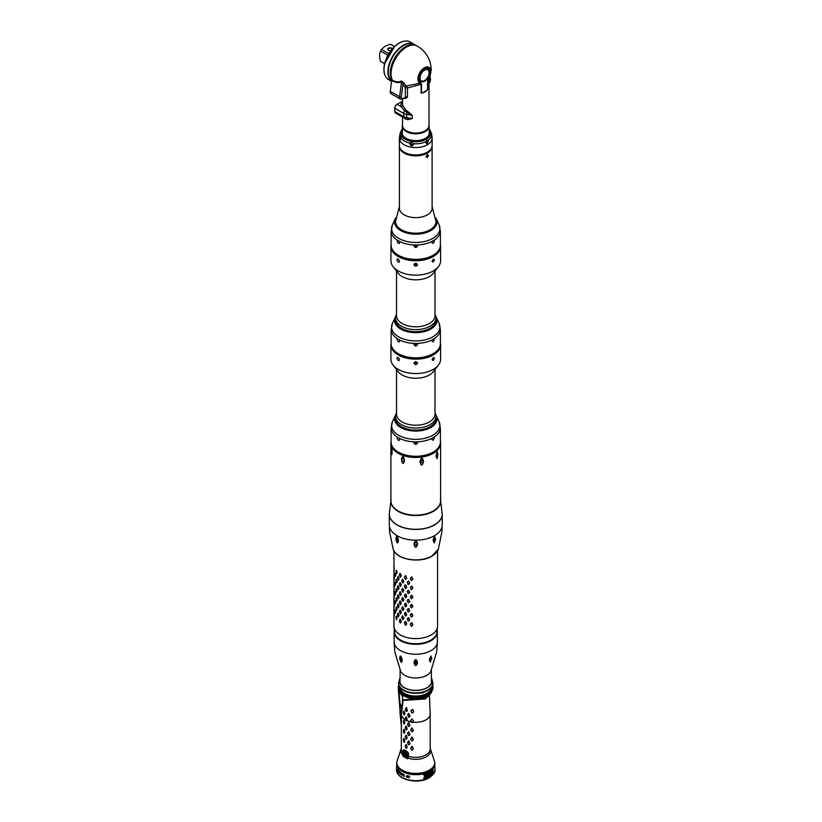 <?xml version="1.0" encoding="UTF-8"?>
<svg xmlns="http://www.w3.org/2000/svg" width="822" height="822" viewBox="0 0 822 822"><rect width="100%" height="100%" fill="white"/><g stroke="black" fill="none" stroke-linecap="round" stroke-linejoin="round"><path stroke-width="1.23" d="M431.458 681.51A15.721 9.073 180 0 1 431.478 681.9A15.721 9.073 180 0 1 431.447 682.537M400.057 680.123A15.834 9.145 0 0 0 399.924 681.304A15.834 9.145 0 0 0 404.424 687.685M431.458 680.123A15.834 9.145 180 0 1 431.591 681.304A15.834 9.145 180 0 1 427.091 687.685M431.447 678.561A16.235 9.371 180 0 1 427.235 687.603L427.235 687.603A16.235 9.371 0 0 1 404.28 687.603A16.235 9.371 0 0 1 400.067 678.561M400.067 678.14A16.44 9.494 0 0 0 407.239 689.093A16.44 9.494 0 0 0 427.378 687.685A16.44 9.494 180 0 0 431.437 678.14M432.68 685.291A17.241 9.956 180 0 1 432.999 687.192A17.241 9.956 180 0 1 427.943 694.23A17.241 9.956 180 0 1 409.161 696.388A17.241 9.956 180 0 1 398.516 687.192A17.241 9.956 180 0 1 398.834 685.291M432.988 683.164A17.241 9.956 180 0 1 432.999 683.39A17.241 9.956 180 0 1 427.943 690.429A17.241 9.956 180 0 1 409.161 692.586A17.241 9.956 180 0 1 398.516 683.39A17.241 9.956 180 0 1 398.526 683.164M399.081 685.908A16.83 9.72 0 0 0 408.298 695.905A16.83 9.72 0 0 0 427.656 694.066A16.83 9.72 180 0 0 432.434 685.908M399.769 687.12A15.998 9.237 0 0 0 409.89 695.391A15.998 9.237 0 0 0 427.07 693.326A15.998 9.237 180 0 0 431.745 687.12M422.518 692.155L423.309 692.648L421.707 693.08L422.518 692.155M422.518 692.545A0.884 0.658 -38.9 0 1 421.727 692.936M401.331 726.247L401.588 708.348L402.965 699.82L425.334 698.679L428.961 695.073M402.369 701.474L402.78 695.237M406.52 720.802L405.195 718.705L405.893 716.979L407.167 719.106L406.407 720.863L405.863 720.586L406.407 720.863M412.49 722.507L411.678 722.487L410.651 720.812L411.709 718.931L413.476 720.668L412.367 722.589L411.678 722.487L412.367 722.589M402.893 700.416L425.323 698.998L429.115 694.95L425.344 699.008L403.068 700.221L401.434 714.976A14.436 8.333 180 0 1 401.383 714.739L402.071 704.567M406.551 717.195L405.893 716.979L406.438 717.267M404.907 713.825L404.26 714.904L403.838 714.554L403.366 712.571L403.951 710.917L404.907 713.825M404.26 714.904L403.838 714.554L404.373 714.832M403.962 714.493L403.51 711.893L403.951 710.917L404.373 711.256M407.414 710.403L406.602 711.575L406.068 711.307L405.452 709.396L406.222 707.639L407.414 710.403M406.859 707.845L406.222 707.639L406.746 707.917M410.106 716.024L409.161 717.287L408.524 717.092L407.753 714.657L408.647 713.455L410.106 716.024M413.774 711.862L411.914 713.188L410.969 710.886L412.747 709.663L413.774 711.862M402.975 699.81L401.413 713.311M401.321 725.795L400.314 716.106A36.086 22.06 -179.7 0 1 401.228 718.634M402.688 697.457A12.022 3.37 51.5 0 0 399.019 691.22L398.629 688.096M401.588 708.348A26.273 15.649 48.5 0 0 399.913 702.851L399.019 691.22A1.993 1.274 177.8 0 1 398.536 690.511A1.993 1.274 177.8 0 1 398.536 690.501L399.831 702.625A1.202 0.688 176 0 1 399.882 702.399M401.29 715.448A34.945 18.659 13.6 0 0 400.232 712.695L399.913 702.851A1.202 0.688 176 0 1 399.831 702.635M400.273 715.582A1.891 1.007 154.8 0 0 400.242 715.828A1.891 1.007 154.8 0 0 400.314 716.106L400.232 712.695A1.202 0.688 179.2 0 1 400.232 712.304M401.239 718.192A36.065 21.711 1.8 0 0 400.293 715.623A1.736 0.945 157.3 0 1 400.222 715.376A1.736 0.945 157.3 0 1 400.283 715.099M402.986 699.799L402.431 702.091M424.851 698.947L403.129 699.871M425.221 698.844L428.303 696.183M408.524 754.565C409.274 751.955 401.999 747.527 403.273 751.534L402.842 756.137L407.373 758.757L408.524 754.565A1.603 0.925 0 0 0 407.722 754.442C408.524 752.397 402.482 748.708 403.489 751.996L403.294 755.192M401.383 714.739L401.321 749.058A14.436 8.333 180 0 0 403.273 753.229A1.603 0.925 180 0 1 403.489 753.692L403.14 754.555M404.208 733.265L403.787 732.916L404.208 733.265L404.814 732.217L404.208 729.679M403.273 730.953L403.9 732.854L403.273 730.953L403.89 729.278L403.386 730.881M404.208 724.1L403.787 723.75L404.208 724.1L404.814 723.052L404.208 720.514M403.273 721.788L403.9 723.689L403.273 721.788L403.89 720.113L403.386 721.716M406.407 748.359L405.863 748.082L406.407 748.359L407.157 747.219L406.407 744.773M405.195 746.201L405.986 748.02L405.195 746.201L405.986 744.434L405.308 746.14M406.407 739.194L405.863 738.916L406.407 739.194L407.157 738.053L406.407 735.608M405.195 737.036L405.986 738.855L405.195 737.036L405.986 735.269L405.308 736.974M406.407 730.028L405.863 729.751L406.407 730.028L407.157 728.888L406.407 726.443M405.195 727.871L405.986 729.689L405.195 727.871L405.986 726.103L405.308 727.809M409.109 744.814L408.472 744.619L409.109 744.814L410.014 743.581L408.472 741.043L409.109 741.249M407.64 742.831L408.472 744.619L407.64 742.215L408.596 740.982L407.753 742.769M409.109 735.649L408.472 735.454L409.109 735.649L410.014 734.416L408.472 731.878L409.109 732.083M407.64 733.666L408.472 735.454L407.64 733.049L408.596 731.816L407.753 733.604M409.109 726.484L408.472 726.288L409.109 726.484L410.014 725.251L408.472 722.713L409.109 722.918M407.64 724.501L408.472 726.288L407.64 723.884L408.596 722.651L407.753 724.439M412.367 750.085L411.678 749.983L413.466 748.719L411.678 746.438L412.367 746.551M410.651 748.308L411.812 749.911L410.651 748.308L411.812 746.366L410.774 748.236M412.367 740.92L411.678 740.817L413.466 739.553L411.678 737.272L412.367 737.385M410.651 739.142L411.812 740.745L410.651 739.142L411.812 737.2L410.774 739.07M412.367 731.755L411.678 731.652L413.466 730.388L411.678 728.107L412.367 728.22M410.651 729.977L411.812 731.58L410.651 729.977L411.812 728.035L410.774 729.905M404.208 742.43L403.787 742.081L404.208 742.43L404.814 741.382L404.208 738.844M403.9 742.019L403.386 740.047L404.321 742.358M403.273 740.119L403.89 738.444M403.9 738.433L403.386 740.047M411.812 722.415L410.651 720.812M412.49 728.148L411.812 728.035M411.812 731.58L412.49 731.672M412.49 737.313L411.812 737.2M411.812 740.745L412.49 740.838M412.49 746.479L411.812 746.366M411.812 749.911L412.49 750.003M409.222 722.846L408.596 722.651M408.596 726.216L409.222 726.412M409.222 732.012L408.596 731.816M408.596 735.382L409.222 735.577M409.222 741.177L408.596 740.982M408.596 744.547L409.222 744.742M405.986 720.524L405.195 718.705M406.52 726.381L405.986 726.103M405.986 729.689L406.52 729.967M406.52 735.546L405.986 735.269M405.986 738.855L406.52 739.132M406.52 744.711L405.986 744.434M405.986 748.02L406.52 748.297M411.843 718.86L410.784 720.74M412.223 709.489L411.103 710.814L412.048 713.116M408.77 713.393L407.876 714.595L408.647 717.02M406.335 707.588L405.595 708.708L406.191 711.236M406.017 716.918L405.308 718.644M408.236 757.494A1.603 0.73 38.8 0 0 407.65 757.011L407.722 754.442A1.202 0.699 0 0 1 406.869 754.236C405.863 751.051 404.856 750.465 403.838 752.49L403.777 755.099A1.202 0.812 -170 0 1 403.438 754.575M407.188 758.018L406.869 754.236M401.321 748.38A14.981 8.652 180 0 0 403.006 755.254L403.17 755.49A1.202 0.699 -144.6 0 0 403.304 755.778L403.777 755.099L406.931 756.928A1.202 0.555 -8.3 0 0 407.65 757.011L407.763 758.213M430.194 748.38A14.981 8.652 180 0 1 426.351 756.826A14.981 8.652 180 0 1 407.887 758.069A1.603 0.586 49.1 0 0 407.568 757.658M402.986 755.459L402.842 756.137L403.304 755.778M405.349 754.904A1.88 1.089 -120 0 0 406.294 754.997A1.88 1.089 -120 0 0 406.582 753.486A1.88 1.089 -120 0 0 405.349 751.822A1.88 1.089 -120 0 0 404.414 751.729A1.88 1.089 -120 0 0 404.126 753.24A1.88 1.089 -120 0 0 405.349 754.904M403.17 700.005L425.323 698.998M429.341 777.324A19.214 11.087 180 0 1 424.029 779.492L423.988 778.28A19.163 11.066 180 0 0 429.31 776.112A19.163 11.066 180 0 0 433.286 772.762L433.317 773.975A19.214 11.087 180 0 1 429.341 777.324M426.567 775.557A19.091 11.025 180 0 0 426.813 775.454L426.772 775.608A19.091 11.025 180 0 1 426.536 775.711L427.05 775.023A19.07 11.015 180 0 1 426.813 775.125L426.854 774.961A19.07 11.005 180 0 0 427.44 774.704L427.235 776.143L428.262 774.797A19.091 11.025 180 0 0 428.591 774.632L428.488 775.557L429.259 774.262L429.29 775.218L428.344 775.865L425.519 777.047L426.156 775.855A19.091 11.025 180 0 1 425.93 775.937L426.526 775.218A19.07 11.015 180 0 0 426.659 775.167L426.536 775.105M425.221 776.718L425.293 776.42A19.101 11.025 180 0 1 424.923 776.543L425.529 775.393A19.07 11.005 180 0 0 426.166 775.167L426.135 775.321A19.07 11.015 180 0 1 425.899 775.403L425.652 776.8L428.57 775.475M429.228 773.204A19.05 10.994 180 0 1 423.905 775.362L423.864 774.16A18.998 10.963 180 0 0 429.187 772.002A18.998 10.963 180 0 0 433.163 768.642L433.194 769.844A19.05 10.994 180 0 1 429.228 773.204M428.262 771.961A18.978 10.953 180 0 1 403.253 771.961M397.632 769.443A19.07 11.005 180 0 0 397.879 769.854L397.838 771.355A19.132 11.046 180 0 0 397.93 771.509L397.982 769.998A19.07 11.005 180 0 0 398.259 770.399L398.269 770.214A19.06 11.005 180 0 1 397.643 769.269L397.714 769.392M398.495 771.447A19.101 11.025 180 0 0 399.019 772.033L399.03 771.817A19.091 11.025 180 0 1 398.506 771.231L398.516 770.759A19.07 11.015 180 0 0 399.132 771.447L399.132 771.231A19.06 11.005 180 0 1 398.413 770.409L398.362 772.094A19.132 11.046 180 0 0 399.091 772.916L399.091 772.701A19.122 11.035 180 0 1 398.485 772.012L398.619 771.375A18.937 10.933 0 0 0 399.03 771.848M399.441 771.745L399.985 773.738A19.132 11.046 180 0 0 400.201 773.923L400.252 772.238A19.06 11.005 180 0 1 400.098 772.115L400.057 773.553L399.513 771.601A19.06 11.005 180 0 1 399.307 771.406L399.266 773.091A19.132 11.046 180 0 0 399.4 773.214L399.533 771.694M400.633 772.783L400.869 772.711A19.06 11.005 180 0 0 401.002 772.803L401.342 773.44A19.081 11.015 180 0 1 401.177 773.338L401.023 773.04A19.07 11.015 180 0 1 400.859 772.927L400.53 773.163M400.437 773.779L400.766 774.355A19.132 11.046 180 0 0 400.982 774.509L400.982 774.293A19.122 11.035 180 0 1 400.776 774.139L400.571 773.738A19.112 11.035 180 0 1 400.417 773.615L400.879 774.293A18.968 10.953 0 0 0 401.095 774.447L401.342 774.509M400.633 773.379L400.838 773.646A19.101 11.025 180 0 0 401.002 773.759L401.177 774.324M401.65 773.821L402.081 775.218A19.132 11.046 180 0 0 402.318 775.362L402.369 773.677A19.06 11.005 180 0 1 402.133 773.533L401.937 774.889L402.235 773.687A18.906 10.922 0 0 0 402.472 773.821L402.328 775.146A19.122 11.035 180 0 1 402.092 775.002L402.194 775.156A18.968 10.953 0 0 0 402.431 775.29L402.708 775.341M406.756 775.865L407.116 775.763A18.906 10.922 0 0 0 407.352 775.834L407.589 776.081A18.916 10.922 0 0 0 407.681 776.102L407.712 776.215A19.081 11.015 180 0 1 407.476 776.153L407.239 775.906A19.07 11.015 180 0 1 407.003 775.834L406.982 776.338A19.091 11.025 180 0 0 407.219 776.4L407.815 777.15L407.188 777.376A19.132 11.046 180 0 1 406.88 777.283L406.345 776.646A19.112 11.035 180 0 0 406.582 776.718L406.88 777.067A19.122 11.035 180 0 0 407.198 777.16L407.332 776.554A18.937 10.933 0 0 1 407.096 776.482L406.808 775.557M407.681 776.102L407.198 775.68A19.06 11.005 180 0 1 407.003 775.619L406.479 775.999L406.982 776.554A19.101 11.025 180 0 0 407.219 776.615L407.486 777.129M403.057 775.752L403.109 774.077A19.06 11.005 180 0 0 403.89 774.447L404.311 776.348A19.132 11.046 180 0 1 404.075 776.245L403.828 775.372A19.101 11.025 180 0 1 403.273 775.105L403.253 775.855A19.132 11.046 180 0 1 403.057 775.752L403.17 775.691A18.968 10.953 0 0 0 403.253 775.732M408.174 776.122A19.07 11.005 180 0 0 408.853 776.276L408.801 777.787A19.132 11.046 180 0 0 409.068 777.838L409.109 776.338A19.07 11.005 180 0 0 409.818 776.482L409.829 776.297A19.06 11.005 180 0 1 408.185 775.937L408.298 776.05A18.906 10.912 0 0 0 408.976 776.204L408.935 777.715A18.968 10.953 0 0 0 409.068 777.746M403.9 775.187A19.091 11.025 180 0 1 403.283 774.889L403.407 774.283A18.906 10.912 0 0 0 404.034 774.581L403.9 775.187M403.294 774.355A19.07 11.005 180 0 0 403.921 774.643L404.003 775.197M402.544 775.156L402.359 773.892A19.07 11.015 180 0 1 402.122 773.749L401.917 773.738M427.851 775.382L427.882 775.937M425.334 776.266A19.101 11.025 180 0 1 424.964 776.389L425.395 775.475L425.334 776.266M425.508 775.536L424.964 776.389M431.622 773.574L431.704 772.701M432.958 771.673L432.958 771.139M430.553 772.978L430.615 772.875A19.07 11.005 180 0 0 430.718 772.803L430.615 773.43A19.091 11.025 180 0 1 430.523 773.502L430.153 774.612L431.406 772.906A19.091 11.025 180 0 1 431.303 772.988L431.324 772.844A19.091 11.025 180 0 0 431.663 772.567L432.526 771.714L432.464 772.731L433.276 771.252L431.427 774.262A19.142 11.056 180 0 1 431.18 774.458L431.334 773.44L429.814 774.899L430.553 772.978M430.523 773.502L430.153 774.612M432.362 771.889L432.464 772.731M431.211 774.283A18.988 10.963 0 0 0 431.314 774.201L432.66 772.228M430.749 774.406L431.221 773.368L430.749 774.406M398.526 770.553L398.639 770.697A18.906 10.922 0 0 0 399.132 771.262M398.536 770.337L398.485 772.022A18.968 10.953 0 0 0 399.091 772.731M400.222 772.053L400.098 773.677A18.968 10.953 0 0 0 400.211 773.769M399.43 771.334L399.379 773.019A18.968 10.953 0 0 0 399.4 773.04L399.266 773.091M400.704 772.916L400.972 772.865A18.906 10.922 0 0 0 401.136 772.978L401.29 773.266A18.916 10.922 0 0 0 401.3 773.276M406.469 776.574L406.993 777.211A18.968 10.953 0 0 0 407.311 777.304L407.681 777.293M403.273 775.105L403.386 775.033A18.937 10.933 0 0 0 403.941 775.3L404.188 776.173A18.968 10.953 0 0 0 404.27 776.215M403.222 774.005L403.17 775.691M409.109 776.338L409.233 776.266A18.906 10.912 0 0 0 409.818 776.379M423.895 775.259A18.885 10.902 0 0 0 433.071 769.772L433.04 768.57M424.018 779.39A19.05 10.994 0 0 0 433.204 773.903L433.163 772.69M429.701 774.827L430.368 774.221M432.834 772.31L433.153 771.18M432.033 772.844L431.848 772.29M430.615 773.43L430.594 772.731M430.687 774.16L430.666 773.625M432.865 772.125L432.834 771.601M423.803 777.448L424.81 776.471A18.947 10.933 0 0 0 425.18 776.348L425.293 776.42M428.375 775.485L428.478 774.56M427.121 776.071L427.327 774.643M426.382 776.379L426.423 775.639A18.937 10.933 0 0 0 426.659 775.547L426.69 775.393M425.539 776.728L425.786 775.341A18.916 10.922 0 0 0 426.022 775.249L426.053 775.095M406.315 753.887A1.284 0.74 -120 0 1 406.047 754.442A1.284 0.74 -120 0 1 405.41 754.38A1.284 0.74 60 0 1 404.568 753.25A1.284 0.74 60 0 1 404.773 752.222A1.284 0.74 60 0 1 405.38 752.264M405.349 752.253L405.349 752.253A1.367 0.791 -120 0 1 406.315 753.918A1.367 0.791 -120 0 1 405.349 754.473A1.367 0.791 60 0 1 404.393 752.808A1.367 0.791 60 0 1 405.349 752.253M405.349 754.863A1.839 1.069 -120 0 0 406.654 754.113A1.839 1.069 -120 0 0 405.349 751.853A1.839 1.069 60 0 0 404.054 752.613A1.839 1.069 60 0 0 405.349 754.863L405.349 754.863M400.201 713.969L398.732 691.99M398.578 686.36A0.801 0.596 41.4 0 0 398.31 686.843L398.516 687.326A17.241 9.956 0 0 0 398.516 687.521A17.241 9.956 0 0 0 409.161 696.717A17.241 9.956 0 0 0 427.943 694.559A17.241 9.956 180 0 0 432.999 687.521L431.365 692.597A16.789 9.689 180 0 1 427.625 695.885A16.789 9.689 0 0 1 400.15 692.597L398.516 687.192M415.757 661.905L415.757 661.022L415.757 661.905M415.757 662.337L416.353 661.844L415.757 661.35L415.151 661.844L415.757 662.337M414.041 662.285A1.808 1.469 180 0 0 417.473 662.285M415.757 663.878L417.412 663.241C416.23 666.416 415.131 666.416 414.103 663.241L415.757 663.878M417.412 662.162L415.757 661.165L414.103 662.162C415.202 658.833 416.302 658.833 417.412 662.162L417.412 663.241L417.412 662.162M436.667 651.928L430.841 671.307A15.639 9.032 0 0 1 426.813 675.314A15.639 9.032 180 0 1 400.674 671.307L394.848 651.928M430.245 662.234L429.464 659.285L430.892 655.987L431.807 657.929L430.245 662.234M402.05 659.285L402.163 660.385C401.691 663.169 400.91 662.717 399.831 659.038L399.708 657.929C400.139 654.97 400.92 655.422 402.05 659.285L401.002 657.641L399.708 657.929L401.002 657.641M394.714 650.973L394.108 641.756A21.649 12.494 180 0 0 407.476 653.305A21.649 12.494 180 0 0 431.067 650.592A21.649 12.494 0 0 0 437.407 641.756L436.801 650.973M414.103 663.241L414.103 662.162L414.103 663.241M399.831 659.038L402.163 660.385L401.29 660.426M400.735 657.518A1.808 1.038 -120 0 0 401.979 660.025A1.808 1.038 -120 0 0 402.225 660.138M401.568 658.186L401.979 659.038M416.23 661.731A12.464 7.203 0 0 0 415.285 661.731M430.225 660.426L429.351 660.385L431.684 659.038M430.512 657.641L431.807 657.929L430.512 657.641L429.464 659.285M429.29 660.138A1.808 1.038 120 0 0 429.536 660.025A1.808 1.038 120 0 0 430.779 657.518M429.536 659.038L429.947 658.186M433.132 638.54A21.115 12.196 180 0 1 430.687 640.235A21.115 12.196 180 0 1 398.382 638.54M430.779 640.153A21.249 12.268 0 0 0 436.852 632.95L437.561 626.025A21.814 12.587 180 0 1 431.18 634.923A21.814 12.587 180 0 1 407.414 637.656A21.814 12.587 180 0 1 393.944 626.025L394.663 632.95A21.249 12.268 0 0 0 408.811 643.071A21.249 12.268 0 0 0 430.779 640.153M394.293 575.883L394.211 579.798M394.149 585.243L394.149 588.696M394.293 594.214L394.149 597.861M394.149 603.574L394.149 607.026M394.293 612.544L394.149 616.192M395.834 571.444L396.338 570.283L395.916 571.269L396.338 570.283L397.149 572.605L396.255 573.91L396.255 570.458L396.934 572.646L396.255 573.91M395.834 580.609L396.338 579.448L395.916 580.435L396.338 579.448L397.149 581.771L396.255 583.075L396.255 579.623L396.934 581.812L396.255 583.075M395.834 589.775L396.338 588.614L395.916 589.6L396.338 588.614L397.149 590.936L396.255 592.241L396.255 588.788L396.934 590.977L396.255 592.241M395.834 598.94L396.338 597.779L395.916 598.765L396.338 597.779L397.149 600.101L396.255 601.406L396.255 597.954L396.934 600.142L396.255 601.406M395.834 608.105L396.338 606.944L395.916 607.931L396.338 606.944L397.149 609.266L396.255 610.571L396.255 607.119L396.934 609.308L396.255 610.571M395.834 617.271L396.338 616.11L395.916 617.096L396.338 616.11L397.149 618.432L396.255 619.737L396.255 616.284L396.934 618.473L396.255 619.737M399.42 575.061L400.088 573.304L401.29 575.462L400.591 577.178L400.067 576.952L399.42 575.061L400.067 573.499L401.074 575.534L400.067 576.952M399.42 584.226L400.088 582.469L401.29 584.627L400.591 586.343L400.067 586.117L399.42 584.226L400.067 582.664L401.074 584.699L400.067 586.117M399.42 593.392L400.088 591.635L401.29 593.792L400.591 595.508L400.067 595.282L399.42 593.392L400.067 591.83L401.074 593.864L400.067 595.282M399.42 602.557L400.088 600.8L401.29 602.958L400.591 604.673L400.067 604.447L399.42 602.557L400.067 600.995L401.074 603.029L400.067 604.447M399.42 611.722L400.088 609.965L401.29 612.123L400.591 613.839L400.067 613.613L399.42 611.722L400.067 610.16L401.074 612.195L400.067 613.613M399.42 620.887L400.088 619.13L401.29 621.288L400.591 623.004L400.067 622.778L399.42 620.887L400.067 619.326L401.074 621.36L400.067 622.778M405.205 579.15L404.383 576.777L405.832 575.76L406.695 578.102L405.832 579.346L405.205 579.15L404.424 576.962L405.256 575.749L406.489 577.599L405.256 579.212M405.205 588.316L404.383 585.942L405.832 584.925L406.695 587.268L405.832 588.511L405.205 588.316L404.424 586.127L405.256 584.915L406.489 586.764L405.256 588.377M405.205 597.481L404.383 595.107L405.832 594.09L406.695 596.433L405.832 597.676L405.205 597.481L404.424 595.292L405.256 594.08L406.489 595.929L405.256 597.543M405.205 606.646L404.383 604.273L405.832 603.256L406.695 605.598L405.832 606.842L405.205 606.646L404.424 604.458L405.256 603.245L406.489 605.095L405.256 606.708M405.205 615.812L404.383 613.438L405.832 612.421L406.695 614.764L405.832 616.007L405.205 615.812L404.424 613.623L405.256 612.411L406.489 614.26L405.256 615.873M405.205 624.977L404.383 622.603L405.832 621.586L406.695 623.929L405.832 625.172L405.205 624.977L404.424 622.788L405.256 621.576L406.489 623.425L405.256 625.039M411.247 580.445L410.312 578.226L411.945 576.952L412.891 579.13L411.247 580.445L410.425 578.4L411.36 577.044L412.716 578.657L411.36 580.496M411.247 589.61L410.312 587.391L411.945 586.117L412.891 588.295L411.247 589.61L410.425 587.566L411.36 586.209L412.716 587.822L411.36 589.662M411.247 598.776L410.312 596.556L411.945 595.282L412.891 597.46L411.247 598.776L410.425 596.731L411.36 595.375L412.716 596.988L411.36 598.827M411.247 607.941L410.312 605.722L411.945 604.447L412.891 606.626L411.247 607.941L410.425 605.896L411.36 604.54L412.716 606.153L411.36 607.992M411.247 617.106L410.312 614.887L411.945 613.613L412.891 615.791L411.247 617.106L410.425 615.062L411.36 613.705L412.716 615.318L411.36 617.158M411.247 626.272L410.312 624.052L411.945 622.778L412.891 624.956L411.247 626.272L410.425 624.227L411.36 622.871L412.716 624.484L411.36 626.323M408.144 584.514L407.25 582.212L408.811 581.072L409.726 583.332L408.144 584.514L407.332 582.397L408.226 581.113L409.541 582.849L408.226 584.565M401.763 580.948L402.503 579.13L403.859 581.175L403.068 582.952L402.523 582.777L401.763 580.948L402.523 579.315L403.653 581.267L402.523 582.777M397.427 578.154L398.012 576.458L399.04 578.698L398.444 580.363L397.971 580.096L397.427 578.154L397.971 576.643L398.814 578.76L397.971 580.096M394.981 573.314L395.67 575.523L394.981 576.767L394.981 573.314L394.981 576.767M408.144 593.679L407.25 591.378L408.811 590.237L409.726 592.498L408.144 593.679L407.332 591.563L408.226 590.278L409.541 592.015L408.226 593.731M401.763 590.114L402.503 588.295L403.859 590.34L403.068 592.117L402.523 591.943L401.763 590.114L402.523 588.48L403.653 590.432L402.523 591.943M397.427 587.319L398.012 585.624L399.04 587.864L398.444 589.528L397.971 589.261L397.427 587.319L397.971 585.809L398.814 587.925L397.971 589.261M394.981 582.479L395.67 584.689L394.981 585.932L394.981 582.479L394.981 585.932M408.144 602.845L407.25 600.543L408.811 599.402L409.726 601.663L408.144 602.845L407.332 600.728L408.226 599.443L409.541 601.18L408.226 602.896M401.711 599.074L402.503 597.46L403.859 599.505L403.068 601.283L402.523 601.108L401.763 599.279L402.523 597.645L403.653 599.598L402.523 601.108M397.427 596.484L398.012 594.789L399.04 597.029L398.444 598.693L397.971 598.426L397.427 596.484L397.971 594.974L398.814 597.091L397.971 598.426M395.094 591.45L395.67 594.47L394.981 595.097L394.981 591.645L394.981 595.097M408.144 612.01L407.25 609.708L408.811 608.568L409.726 610.828L408.144 612.01L407.332 609.893L408.226 608.609L409.541 610.345L408.226 612.061M401.763 608.444L402.503 606.626L403.859 608.67L403.068 610.448L402.523 610.273L401.763 608.444L402.523 606.811L403.653 608.763L402.523 610.273M397.427 605.65L398.012 603.954L399.04 606.194L398.444 607.859L397.971 607.592L397.427 605.65L397.971 604.139L398.814 606.256L397.971 607.592M394.981 600.81L395.67 603.019L394.981 604.262L394.981 600.81L394.981 604.262M408.144 621.175L407.25 618.874L408.811 617.733L409.726 619.994L408.144 621.175L407.332 619.058L408.226 617.774L409.541 619.511L408.226 621.227M401.763 617.61L402.503 615.791L403.859 617.836L403.068 619.613L402.523 619.439L401.763 617.61L402.523 615.976L403.653 617.928L402.523 619.439M397.427 614.815L398.012 613.12L399.04 615.359L398.444 617.024L397.971 616.757L397.427 614.815L397.971 613.304L398.814 615.421L397.971 616.757M394.992 609.945L395.67 612.801L394.981 613.428L394.981 609.975L394.981 613.428M394.149 566.913L394.149 570.365M440.407 499.16L442.215 514.038A26.458 15.279 0 0 1 438.434 521.898A26.458 15.279 180 0 1 408.688 528.752A26.458 15.279 180 0 1 389.299 514.038L391.108 499.16M437.057 458.666L436.081 455.984L437.057 451.545L437.931 454.196L437.057 458.666M440.407 441.311A24.855 14.354 0 0 1 440.613 443.13A24.855 14.354 0 0 1 437.057 450.528A24.855 14.354 180 0 1 409.12 456.96A24.855 14.354 180 0 1 390.902 443.13A24.855 14.354 180 0 1 391.097 441.311M404.537 460.515L404.506 460.258C403.458 455.665 402.451 455.306 401.465 459.2L401.465 459.714C402.688 461.45 403.694 461.8 404.506 460.772L404.537 460.515M404.301 461.224L404.506 460.772C403.397 464.646 402.379 464.296 401.465 459.714M423.474 461.615C422.272 466.043 421.121 466.208 420.032 462.108C421.08 463.3 422.231 463.135 423.474 461.615L423.474 461.101C422.344 457.022 421.203 457.186 420.032 461.594L420.093 462.303M392.135 452.192L392.135 451.915C391.775 446.983 391.488 446.325 391.272 449.922L392.135 452.192M391.272 450.446C391.478 455.285 391.755 455.953 392.135 452.429L392.002 454.309M391.724 447.887L391.272 449.922L392.002 449.603M404.506 460.258C403.694 458.131 402.688 457.772 401.465 459.2L401.794 458.625M404.414 459.827A1.808 1.264 46.1 0 1 403.129 458.337M420.032 461.594C421.08 459.632 422.231 459.467 423.474 461.101L423.402 460.875M422.642 460.094A1.808 1.428 -23.4 0 1 420.124 461.245M437.921 454.463C436.975 456.518 436.369 457.104 436.092 456.22L436.235 456.734M436.092 455.707C436.369 453.425 436.975 452.84 437.921 453.95L437.417 453.323M391.478 444.497A24.455 14.118 180 0 0 410.651 456.611A24.455 14.118 180 0 0 436.718 450.076A24.455 14.118 0 0 0 440.037 444.497M434.468 536.252L435.557 539.304L434.18 542.982L433.132 539.941L434.468 536.252M438.362 549.086L431.879 556.206C419.929 563.717 395.875 559.587 393.152 549.086L393.152 549.086A23.006 13.286 0 0 0 408.986 559.299A23.006 13.286 0 0 0 432.033 556.001A23.006 13.286 0 0 0 438.362 549.086L441.907 531.885L442.061 527.498M442.205 525.309L442.215 524.898A26.458 15.279 0 0 1 434.468 535.697A26.458 15.279 180 0 1 405.636 539.006A26.458 15.279 180 0 1 389.299 524.898L389.309 525.309M398.382 539.941L398.413 540.722C397.797 544.133 396.975 543.661 395.957 539.304L395.927 538.523C396.615 535.112 397.437 535.584 398.382 539.941L397.345 538.05L395.927 538.523L397.345 538.05M389.453 527.498L389.607 531.885L393.152 549.086M417.494 543.681L417.494 544.452C416.261 548.243 415.1 548.243 414.021 544.452L414.021 543.681L414.021 544.452L415.757 545.305L417.494 544.452L417.494 543.681C416.353 539.828 415.192 539.828 414.021 543.681L415.757 542.448L417.494 543.681M414 543.732A1.808 1.469 180 0 0 417.514 543.732M395.957 539.304L397.468 540.927L398.413 540.722L397.468 540.927M396.831 537.896A1.808 1.038 -120 0 0 398.012 540.609A1.808 1.038 -120 0 0 398.413 540.773M434.047 540.927L433.102 540.722L434.047 540.927L435.557 539.304M434.17 538.05L435.588 538.523L434.17 538.05L433.132 539.941M433.102 540.773A1.808 1.038 120 0 0 433.502 540.609A1.808 1.038 120 0 0 434.684 537.896M395.516 419.128L395.516 416.353A20.242 11.693 180 0 0 408.01 427.152A20.242 11.693 180 0 0 430.07 424.625A20.242 11.693 0 0 0 435.999 416.353A20.242 11.693 0 0 0 435.321 413.353L435.002 412.654M395.516 416.353A20.242 11.693 180 0 1 396.194 413.353L396.512 412.654M435.002 369.51L435.002 414.113A19.245 11.107 0 0 1 429.361 421.963A19.245 11.107 180 0 1 408.39 424.378A19.245 11.107 180 0 1 396.512 414.113L396.512 369.51M393.07 365.06L398.187 371.678A19.245 11.107 180 0 0 429.361 374.996A19.245 11.107 0 0 0 433.328 371.678L438.445 365.06A24.855 14.354 180 0 1 433.328 369.355A24.855 14.354 180 0 1 393.07 365.06A24.855 14.354 180 0 1 390.902 359.204L390.964 347.819M433.328 360.478L432.012 359.717L433.328 357.539L434.561 358.248L433.328 360.478L432.012 359.717M440.407 342.98A24.855 14.354 180 0 1 440.613 344.798A24.855 14.354 180 0 1 433.328 354.95A24.855 14.354 180 0 1 406.243 358.063A24.855 14.354 180 0 1 390.902 344.798A24.855 14.354 180 0 1 391.097 342.98M396.954 358.248C397.756 360.663 398.598 361.156 399.502 359.717C398.598 357.354 397.756 356.861 396.954 358.248L397.314 357.426M399.112 360.55L399.502 359.717M390.943 348.857L390.902 350.336M413.949 363.17C415.151 365.112 416.353 365.112 417.566 363.17C416.353 361.31 415.151 361.31 413.949 363.17M417.278 362.389A1.808 1.469 0 0 1 414.237 362.389M433.328 357.539L434.561 358.248M440.551 347.819L440.613 359.204A24.855 14.354 180 0 1 438.445 365.06M440.613 350.336L440.571 348.857M440.089 345.898A24.455 14.118 180 0 1 433.05 354.457A24.455 14.118 180 0 1 407.548 357.776A24.455 14.118 180 0 1 391.426 345.898M434.417 438.034L434.026 437.191A24.66 14.231 0 0 0 440.387 428.334L440.407 442.02A24.66 14.231 0 0 1 433.194 452.09L432.906 452.254A24.259 14.005 0 0 0 432.906 452.244L433.194 452.09A24.66 14.231 180 0 1 398.321 452.09A24.66 14.231 180 0 1 391.097 442.02L391.128 428.334A24.66 14.231 0 0 0 397.488 437.191L399.194 438.177A24.66 14.231 0 0 0 414.555 441.856L413.949 442.924C415.151 444.866 416.353 444.866 417.566 442.924L416.96 441.856A24.66 14.231 0 0 0 432.321 438.177L434.026 437.191L434.417 438.034L433.194 440.273L431.869 439.503L432.321 438.177M433.194 440.273L431.869 439.503M397.098 438.034L397.488 437.191L397.098 438.034C397.889 440.448 398.742 440.941 399.646 439.503L399.194 438.177M399.245 440.345L399.646 439.503M391.149 428.735L391.097 430.204M440.407 430.204L440.366 428.735M440.387 428.334L439.112 421.809A24.167 13.953 0 0 1 432.845 435.259A24.167 13.953 0 0 1 403.684 437.489A24.167 13.953 0 0 1 392.402 421.809L391.128 428.334M414.555 441.856L416.96 441.856M435.999 417.648A20.283 11.714 0 0 1 436.04 418.388A20.283 11.714 0 0 1 430.101 426.669A20.283 11.714 180 0 1 407.989 429.207A20.283 11.714 180 0 1 395.474 418.388A20.283 11.714 180 0 1 395.516 417.648M432.906 452.254A24.259 14.005 180 0 1 398.608 452.244A24.259 14.005 180 0 1 398.465 452.172M417.36 442.257A1.808 1.469 0 0 1 414.154 442.257M399.543 438.907A1.808 1.038 60 0 1 398.865 437.756M432.649 437.756A1.808 1.038 -60 0 1 431.971 438.907M395.516 320.693L395.516 317.929A20.242 11.693 180 0 0 408.01 328.728A20.242 11.693 180 0 0 430.07 326.2A20.242 11.693 0 0 0 435.999 317.929A20.242 11.693 0 0 0 435.321 314.918L435.002 314.23M395.516 317.929A20.242 11.693 180 0 1 396.194 314.918L396.512 314.23M435.002 271.085L435.002 315.679A19.245 11.107 0 0 1 429.361 323.539A19.245 11.107 180 0 1 408.39 325.944A19.245 11.107 180 0 1 396.512 315.679L396.512 271.085M393.07 266.636L398.187 273.253A19.245 11.107 180 0 0 429.361 276.572A19.245 11.107 0 0 0 433.328 273.253L438.445 266.636A24.855 14.354 180 0 1 433.328 270.931A24.855 14.354 180 0 1 393.07 266.636A24.855 14.354 180 0 1 390.902 260.78L390.964 249.395M433.328 262.054L432.012 261.293L433.328 259.115L434.561 259.824L433.328 262.054L432.012 261.293M440.407 244.555A24.855 14.354 180 0 1 440.613 246.374A24.855 14.354 180 0 1 433.328 256.526A24.855 14.354 180 0 1 406.243 259.639A24.855 14.354 180 0 1 390.902 246.374A24.855 14.354 180 0 1 391.097 244.555M396.954 259.824C397.756 262.239 398.598 262.732 399.502 261.293C398.598 258.93 397.756 258.437 396.954 259.824L397.314 259.002M399.112 262.126L399.502 261.293M390.943 250.433L390.902 251.912M413.949 264.746C415.151 266.688 416.353 266.688 417.566 264.746C416.353 262.886 415.151 262.886 413.949 264.746M417.278 263.965A1.808 1.469 0 0 1 414.237 263.965M433.328 259.115L434.561 259.824M440.551 249.395L440.613 260.78A24.855 14.354 180 0 1 438.445 266.636M440.613 251.912L440.571 250.433M440.099 247.381A24.455 14.118 180 0 1 433.05 256.032A24.455 14.118 180 0 1 407.476 259.331A24.455 14.118 180 0 1 391.416 247.381M420.361 259.207A23.252 13.429 180 0 1 411.144 259.207M434.417 339.609L434.026 338.767A24.66 14.231 0 0 0 440.387 329.91L440.407 343.596A24.66 14.231 0 0 1 433.194 353.655L433.194 353.655A24.66 14.231 180 0 1 398.321 353.655A24.66 14.231 180 0 1 391.097 343.596L391.128 329.91A24.66 14.231 0 0 0 397.488 338.767L399.194 339.753A24.66 14.231 0 0 0 414.555 343.432L413.949 344.5C415.151 346.442 416.353 346.442 417.566 344.5L416.96 343.432A24.66 14.231 0 0 0 432.321 339.753L434.026 338.767L434.417 339.609L433.194 341.839L431.869 341.079L432.321 339.753M433.194 341.839L431.869 341.079M397.098 339.609L397.488 338.767L397.098 339.609C397.889 342.024 398.742 342.517 399.646 341.079L399.194 339.753M399.245 341.921L399.646 341.079M391.149 330.3L391.097 331.78M440.407 331.78L440.366 330.3M440.387 329.91L439.112 323.375A24.167 13.953 0 0 1 432.845 336.835A24.167 13.953 0 0 1 403.684 339.065A24.167 13.953 0 0 1 392.402 323.375L391.128 329.91M414.555 343.432L416.96 343.432M435.999 319.224A20.283 11.714 0 0 1 436.04 319.964A20.283 11.714 0 0 1 430.101 328.245A20.283 11.714 180 0 1 407.989 330.783A20.283 11.714 180 0 1 395.474 319.964A20.283 11.714 180 0 1 395.516 319.224M432.906 353.82A24.259 14.005 180 0 1 398.608 353.82A24.259 14.005 180 0 1 398.465 353.737M417.36 343.832A1.808 1.469 0 0 1 414.154 343.832M399.543 340.483A1.808 1.038 60 0 1 398.865 339.322M432.649 339.322A1.808 1.038 -60 0 1 431.971 340.483M427.327 214.871A16.358 9.443 180 0 1 409.5 216.916A16.358 9.443 180 0 1 399.4 208.192L399.4 146.408A16.358 9.443 0 0 0 409.5 155.132A16.358 9.443 0 0 0 427.327 153.087A16.358 9.443 0 0 0 432.115 146.408A16.358 9.443 0 0 0 432.105 146.193L432.115 208.192A16.358 9.443 0 0 1 427.327 214.871M427.327 157.567L425.981 156.797L427.327 154.628L428.529 155.317L427.327 157.567L425.981 156.797M427.327 154.628L428.529 155.317M427.173 154.721A1.808 1.038 -60 0 1 425.981 156.704M391.58 79.755A21.691 12.525 -60 0 1 396.831 54.869A21.691 12.525 -60 0 1 416.394 45.611L417.227 46.083A21.691 12.525 120 0 0 397.653 55.341A21.691 12.525 120 0 0 392.413 80.237L391.58 79.755A1.603 0.925 -60 0 1 391.662 80.453L390.275 91.355A4.007 2.312 120 0 0 391.077 93.718L400.427 99.123L403.037 98.989L405.4 97.767A1.603 0.997 124.2 0 1 405.678 98.465L407.465 97.191L407.465 87.985L406.315 85.971A1.603 1.305 -50.1 0 0 404.897 86.803A19.831 11.457 -60 0 1 402.934 84.245C402.657 81.727 402.194 80.885 401.547 81.717C399.215 83.104 396.204 82.847 392.495 80.926L391.662 80.453M402.523 99.226L402.523 104.004A13.234 7.634 0 0 0 402.698 105.216L405.39 109.429L412.274 115.296L412.274 118.574L406.623 117.68A6.412 3.699 180 0 1 403.777 116.724A3.206 1.85 120 0 0 404.445 118.193L395.444 112.994A3.206 1.85 -60 0 1 394.776 111.525L394.776 108.257A3.206 1.85 120 0 1 397.047 104.322L402.523 101.168M414.997 44.984L414.216 44.542A21.526 12.433 120 0 0 403.458 45.6A21.526 12.433 120 0 0 389.731 63.51A21.526 12.433 120 0 0 391.591 81.039M419.446 78.306A7.213 4.161 120 0 0 420.936 81.604A7.213 4.161 120 0 0 426.495 79.672A7.213 4.161 120 0 0 429.649 72.408A7.213 4.161 120 0 0 428.149 69.11A7.213 4.161 120 0 0 422.59 71.041A7.213 4.161 120 0 0 419.446 78.306M428.56 78.1A8.415 4.86 120 0 0 428.817 68.103A8.415 4.86 120 0 0 420.278 73.035A8.415 4.86 120 0 0 420.525 82.745L421.491 84.152L421.491 93.102A20.047 11.57 120 0 0 427.594 89.577L427.594 80.628L428.735 78.244A9.145 5.281 120 0 0 430.368 74.607A9.145 5.281 120 0 0 430.368 74.597A9.145 5.281 120 0 0 427.491 66.911A9.145 5.281 120 0 0 419.117 73.929A9.145 5.281 120 0 0 420.001 83.289L421.131 84.296L407.465 87.985A1.603 0.925 0 0 0 405.328 88.046L404.897 86.803M427.594 89.577L425.108 92.054L421.491 93.102M407.517 119.776A1.603 1.12 -90.4 0 0 406.839 118.964L412.274 118.574L407.517 119.776L403.294 117.525M427.594 80.628A1.202 0.699 -0 0 0 427.851 80.412L428.981 77.833L428.992 125.406A13.234 7.634 0 0 1 425.108 130.811A13.234 7.634 180 0 1 410.692 132.465A13.234 7.634 180 0 1 402.523 125.406L402.523 117.084M421.491 84.152A1.202 0.699 180 0 1 421.131 84.296L421.131 93.163M420.525 82.745A1.202 0.976 115.7 0 1 420.001 83.289L406.315 85.971A18.392 10.624 -60 0 1 404.496 83.597L401.054 81.049C398.824 82.323 395.937 82.056 392.402 80.237A1.603 0.925 -60 0 1 392.495 80.926M404.455 97.756L405.328 97.253L405.328 88.046M401.054 81.049A1.603 1.202 -119.6 0 1 401.547 81.717L399.636 96.76A4.007 2.312 120 0 0 400.427 99.123M427.851 89.29L427.851 80.412L430.368 74.607C431.016 70.682 431.91 70.23 430.091 62.236C427.892 55.249 423.597 49.865 417.227 46.083M428.591 78.491L428.992 77.566M404.496 83.597A1.603 1.223 -26.2 0 0 402.934 84.245L401.321 96.914A2.805 1.623 120 0 0 403.283 98.434L405.328 97.253A1.603 0.925 0 0 1 407.465 97.191M397.047 104.322L401.115 106.675L404.773 110.713A1.603 0.956 129.7 0 0 405.39 109.429M394.776 108.257L403.777 113.457A3.206 1.85 120 0 1 404.773 110.713L406.839 112.224L407.517 111.309M404.989 118.409L404.773 118.317A3.206 1.85 120 0 1 404.445 118.193L406.839 118.964A3.206 0.688 -81 0 1 406.623 117.68L406.623 114.402A3.206 0.688 99 0 1 406.839 112.224L412.274 115.296L406.623 114.402A6.412 3.699 0 0 1 403.777 113.457L403.777 116.724L394.776 111.525M405.143 118.543A1.603 1.099 -58 0 1 405.39 119.19M402.523 124.708A13.429 7.758 0 0 0 402.328 126.043A13.429 7.758 0 0 0 410.62 133.205A13.429 7.758 0 0 0 425.251 131.52A13.429 7.758 0 0 0 429.187 126.043A13.429 7.758 0 0 0 428.992 124.708M388.683 53.584L381.459 49.402L385.004 46.279L390.419 44.224A9.946 5.744 -60 0 1 390.912 44.46L394.529 46.546M387.758 55.187L380.524 51.015A9.946 5.744 -60 0 1 381.459 49.402M384.593 63.767L380.966 61.681A9.946 5.744 -60 0 1 380.524 61.373C379.281 57.201 379.281 53.749 380.524 51.015M384.604 63.726L380.524 61.373M394.498 46.577L390.419 44.224M390.799 50.522A2.404 1.387 180 0 1 388.374 50.183L388.374 50.183A2.404 1.387 180 0 1 388.374 48.221A2.404 1.387 180 0 1 391.775 48.221A2.404 1.387 180 0 1 392.33 48.724M388.467 50.234A2.168 1.254 180 0 1 387.912 49.402A2.168 1.254 180 0 1 389.248 48.241A2.168 1.254 180 0 1 391.601 48.519A2.168 1.254 180 0 1 392.104 48.971M404.66 41.121A21.485 12.402 -60 0 0 404.506 41.141A21.485 12.402 -60 0 0 399.091 43.114A21.485 12.402 120 0 0 384.891 75.121L385.004 75.388A21.691 12.525 120 0 1 399.338 43.093A21.691 12.525 -60 0 1 404.804 41.1A21.691 12.525 -60 0 1 410.178 42.014L414.052 44.254A21.691 12.525 -60 0 1 415.161 45.046M385.004 75.388A21.691 12.525 120 0 0 388.487 79.59L391.549 81.347M414.052 44.254A21.691 12.525 -60 0 0 403.212 45.333A21.691 12.525 120 0 0 389.279 63.674A21.691 12.525 120 0 0 391.56 81.286M434.417 241.144L434.026 240.312A24.66 14.231 0 0 0 440.387 231.444L440.407 245.131A24.66 14.231 0 0 1 433.194 255.2L433.194 255.2A24.66 14.231 180 0 1 398.321 255.2A24.66 14.231 180 0 1 391.097 245.131L391.128 231.444A24.66 14.231 0 0 0 397.488 240.312L399.194 241.298A24.66 14.231 0 0 0 414.555 244.966L413.949 246.035C415.151 247.977 416.353 247.977 417.566 246.035L416.96 244.966A24.66 14.231 0 0 0 432.321 241.298L434.026 240.312L434.417 241.144L433.194 243.384L431.869 242.613L432.321 241.298M433.194 243.384L431.869 242.613M397.098 241.144L397.488 240.312L397.098 241.144C397.889 243.569 398.742 244.052 399.646 242.613L399.194 241.298M399.245 243.456L399.646 242.613M391.149 231.845L391.097 233.314M440.407 233.314L440.366 231.845M440.387 231.444L439.112 224.92A24.167 13.953 0 0 1 432.845 238.38A24.167 13.953 0 0 1 403.684 240.599A24.167 13.953 0 0 1 392.402 224.92L391.128 231.444M414.555 244.966L416.96 244.966M399.4 206.579L395.516 221.498A20.242 11.693 180 0 0 408.01 232.297A20.242 11.693 180 0 0 430.07 229.77A20.242 11.693 0 0 0 435.999 221.498A20.283 11.714 0 0 1 430.101 229.78A20.283 11.714 180 0 1 407.989 232.318A20.283 11.714 180 0 1 395.474 221.498A20.283 11.714 180 0 1 395.526 220.666M432.115 206.579L435.999 221.498A20.283 11.714 0 0 0 435.989 220.666M432.906 255.365A24.259 14.005 180 0 1 398.608 255.365A24.259 14.005 180 0 1 398.465 255.282M417.36 245.367A1.808 1.469 0 0 1 414.154 245.367M399.543 242.017A1.808 1.038 60 0 1 398.865 240.867M432.649 240.867A1.808 1.038 -60 0 1 431.971 242.017M402.328 131.119A13.707 7.912 180 0 0 402.05 132.722A13.707 7.912 180 0 0 410.507 140.028A13.707 7.912 180 0 0 425.457 138.312A13.707 7.912 0 0 0 429.464 132.722A13.707 7.912 0 0 0 429.187 131.119M430.687 131.417L429.752 129.835A15.073 8.703 0 0 1 426.413 139.226A15.073 8.703 0 0 1 407.465 140.336A15.073 8.703 0 0 1 401.763 129.835L402.328 129.116A15.073 8.703 0 0 0 401.763 129.835L400.211 132.917A15.844 9.145 180 0 0 400.119 136.123C400.499 135.291 400.776 135.887 400.951 137.921L400.828 138.723C400.037 140.028 399.728 139.36 399.893 136.709L400.406 135.887M413.374 144.497C412.099 146.501 410.938 146.316 409.89 143.953L410.127 143.213C410.558 142.114 411.586 142.278 413.23 143.696L413.23 145.062M427.296 143.47L425.755 142.576L426.731 140.202L428.303 141.107L427.296 143.47L426.32 143.511M426.731 140.202L428.036 140.439A15.844 9.145 0 0 0 431.396 133.205L430.564 131.417M409.89 143.953L410.127 143.213A15.844 9.145 180 0 1 400.951 137.921M400.828 138.723L400.335 139.545M413.374 144.395A1.808 1.418 24.9 0 1 410.373 142.915M426.957 140.089A1.808 1.038 -60 0 1 426.978 140.346A1.808 1.038 -60 0 1 425.745 142.535M431.725 134.695L431.396 133.205M400.078 677.975L398.516 682.938A17.241 9.956 0 0 0 409.161 692.134A17.241 9.956 0 0 0 427.943 689.977A17.241 9.956 180 0 0 432.999 682.938L432.999 683.39M405.256 696.594A15.988 9.227 0 0 0 426.258 696.594M411.298 721.891A14.436 8.333 180 0 1 406.685 720.452M429.351 694.754L430.194 713.969A14.436 8.333 0 0 1 425.96 719.856A14.436 8.333 180 0 1 412.736 722.117M405.606 719.887A14.436 8.333 180 0 1 401.434 714.976M401.311 714.441A34.031 18.279 18.7 0 0 400.232 711.482M430.194 713.969L430.194 749.058A14.436 8.333 180 0 1 425.96 754.945A14.436 8.333 180 0 1 408.524 756.261A1.603 0.925 0 0 0 407.722 756.137A1.202 0.699 0 0 1 406.869 755.932M412.808 722.035A14.272 8.241 180 0 1 411.442 721.819M406.746 720.36A14.272 8.241 180 0 1 405.729 719.825M403.273 751.534A1.603 0.925 180 0 1 403.489 751.996A1.202 0.699 180 0 0 403.838 752.49M430.194 748.195L434.797 762.251A19.04 10.994 0 0 1 429.218 770.183A19.04 10.994 180 0 1 408.339 772.536A19.04 10.994 180 0 1 396.718 762.251L396.687 763.422A19.07 11.015 180 0 0 408.329 773.728A19.07 11.015 180 0 0 429.248 771.375A18.916 10.922 180 0 0 429.454 771.252M429.125 771.447A18.916 10.922 180 0 1 402.061 771.252M434.797 762.251L434.828 763.422A19.07 11.015 180 0 1 429.248 771.375M396.749 764.481L396.543 769.33A19.214 11.097 0 0 0 408.195 779.79A19.214 11.097 0 0 0 429.341 777.437A19.214 11.097 0 0 0 434.972 769.33L434.766 764.481M428.776 777.787A18.413 10.635 0 0 0 429.474 777.355M398.578 686.401A0.801 0.637 82.5 0 0 398.454 687.336L398.506 688.148M400.191 713.239L398.341 689.083M399.831 712.643L400.458 714.226M394.108 641.756L394.231 630.433A21.649 12.494 0 0 0 394.108 631.81A21.649 12.494 0 0 0 407.476 643.359A21.649 12.494 0 0 0 431.067 640.646A21.649 12.494 0 0 0 437.407 631.81A21.649 12.494 0 0 0 437.273 630.443L437.407 641.756M394.355 631.275A21.403 12.361 0 0 0 407.301 642.968A21.403 12.361 0 0 0 430.892 640.348A21.403 12.361 0 0 0 437.16 631.275M440.613 500.31A24.907 14.375 180 0 1 437.099 508.602A24.907 14.375 180 0 1 408.37 514.921A24.907 14.375 180 0 1 390.902 500.31M440.613 443.13L440.613 500.814A24.855 14.354 180 0 1 437.057 508.202A24.855 14.354 180 0 1 409.12 514.634A24.855 14.354 180 0 1 390.902 500.814L390.902 443.13M389.299 524.898L389.299 514.099A26.458 15.279 0 0 0 389.299 514.161A26.458 15.279 0 0 0 405.636 528.279A26.458 15.279 0 0 0 434.468 524.97A26.458 15.279 0 0 0 442.215 514.161A26.458 15.279 0 0 0 442.215 514.099L442.215 524.898M392.402 421.809L395.701 414.781A21.238 12.258 0 0 0 395.238 415.665L395.238 415.665A21.238 12.258 0 0 0 405.154 429.444A21.238 12.258 0 0 0 430.779 427.491A21.238 12.258 0 0 0 436.277 415.665L439.112 421.809M395.516 416.579A20.488 11.827 0 0 0 406.489 428.93A20.488 11.827 0 0 0 430.245 426.752A20.488 11.827 0 0 0 435.999 416.579M392.402 323.375L395.701 316.357A21.238 12.258 0 0 0 395.238 317.241L395.238 317.241A21.238 12.258 0 0 0 405.154 331.019A21.238 12.258 0 0 0 430.779 329.067A21.238 12.258 0 0 0 436.277 317.241L439.112 323.375M395.516 318.155A20.488 11.827 0 0 0 406.489 330.506A20.488 11.827 0 0 0 430.245 328.327A20.488 11.827 0 0 0 435.999 318.155M401.948 150.703A15.957 9.217 0 0 0 427.039 152.594A15.957 9.217 0 0 0 429.567 150.703M404.917 97.9A13.234 7.634 0 0 0 405.678 98.465M390.275 91.355L399.636 96.76A1.202 0.575 -172.8 0 0 401.321 96.914M428.992 83.423A2.805 1.623 120 0 0 430.194 80.248A1.202 0.791 -8.5 0 0 430.533 79.58L429.957 75.778M430.194 80.248L429.639 76.549M403.283 98.434A1.202 0.699 60 0 1 403.037 98.989M402.523 101.435A14.837 8.559 180 0 0 401.115 106.675A1.603 1.295 164.4 0 0 402.698 105.216M424.542 70.117A6.412 3.699 120 0 0 420.011 77.977A6.412 3.699 120 0 0 424.542 80.597A6.412 3.699 120 0 0 429.084 72.737A6.412 3.699 120 0 0 424.542 70.117M392.402 224.92L395.731 217.84A21.238 12.258 0 0 0 395.238 218.775L395.238 218.775A21.238 12.258 0 0 0 405.154 232.554A21.238 12.258 0 0 0 430.779 230.602A21.238 12.258 0 0 0 436.277 218.775L439.112 224.92M395.577 219.453A20.488 11.827 0 0 0 406.304 231.989A20.488 11.827 0 0 0 430.245 229.862A20.488 11.827 0 0 0 435.937 219.453M404.311 152.255A15.998 9.237 0 0 0 427.07 152.337M402.328 129.773A14.364 8.292 0 0 0 407.959 139.678A14.364 8.292 0 0 0 425.909 138.579A14.364 8.292 0 0 0 429.187 129.773M429.752 129.835A15.073 8.703 0 0 0 429.187 129.116L429.752 129.835M425.765 141.754A15.844 9.145 180 0 1 413.23 143.696M431.632 134.017L432.156 138.086A16.399 9.463 0 0 1 427.348 144.775A16.399 9.463 180 0 1 409.479 146.83A16.399 9.463 180 0 1 399.358 138.086L400.211 132.917M432.156 145.484C432.064 148.196 430.44 150.488 427.265 152.358C417.884 158.338 398.711 153.868 399.358 145.484A16.399 9.463 0 0 0 409.479 154.228A16.399 9.463 0 0 0 427.348 152.173A16.399 9.463 0 0 0 432.156 145.484L432.156 138.086M400.15 670.166L400.026 682.373M431.365 670.166L431.478 681.9M431.437 677.975L432.999 682.938M431.365 692.597L427.419 696.09C416.466 700.683 407.373 699.522 400.15 692.597M398.536 690.511L398.331 688.98M399.831 702.625L400.571 718.87M401.321 748.195L396.718 762.251M434.828 763.422C434.817 766.556 432.947 769.238 429.207 771.447C418.203 778.516 395.588 773.029 396.687 763.422M396.543 769.33C395.464 779.533 418.069 784.876 429.176 777.828C433.677 774.529 435.609 771.704 434.972 769.33M398.321 688.702L398.218 687.048A0.801 0.801 0 0 1 398.423 686.473L398.588 686.288M437.561 550.863L437.561 626.025M393.944 550.863L393.944 626.025M435.999 419.128L435.999 416.353M390.902 344.798L390.902 347.387M440.613 344.798L440.613 347.387M436.277 415.665L435.814 414.781M435.999 320.693L435.999 317.929M390.902 246.374L390.902 248.963M440.613 246.374L440.613 248.963M436.277 317.241L435.814 316.357M395.516 221.498L395.516 222.238M435.999 221.498L435.999 222.238M428.992 83.782L430.533 79.58M429.187 134.315L429.187 126.043M402.328 134.315L402.328 126.043M420.371 81.275L424.378 80.967C429.382 76.744 430.451 72.685 427.584 68.781M394.57 46.515L384.583 63.818M436.277 218.775L435.783 217.84M399.358 138.086L399.358 145.484"/></g></svg>
